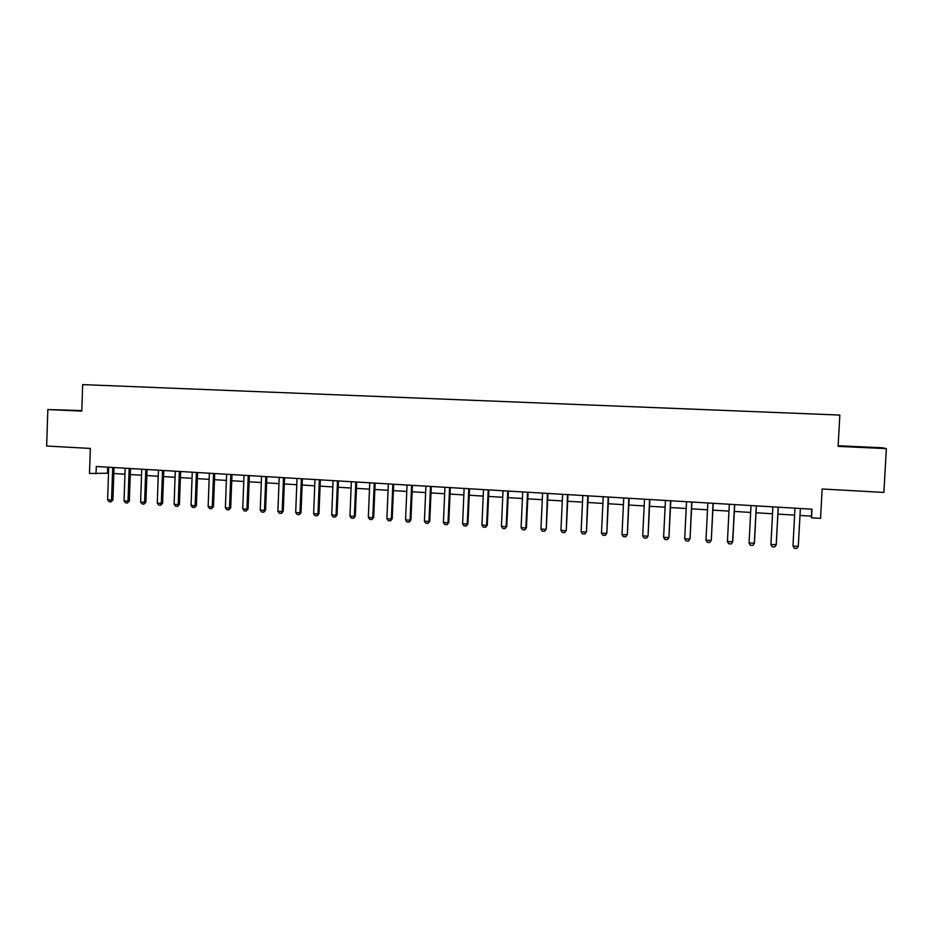 <?xml version="1.0" encoding="UTF-8"?>
<svg xmlns="http://www.w3.org/2000/svg" width="933" height="933" viewBox="0 0 933 933"><rect width="100%" height="100%" fill="white"/><g stroke="black" fill="none" stroke-linecap="round" stroke-linejoin="round"><path stroke-width="1.4" d="M81.812 410.567L47.84 409.552L46.65 446.021L90.349 448.435L89.498 473.451L108.52 473.206M47.84 409.552L81.789 411.126L82.687 384.606L839.84 415.068L838.114 446.371L886.35 448.621L882.49 447.77L838.149 445.717M886.35 448.621L883.889 492.426L822.148 488.997L820.55 518.363L811.535 517.803L812.002 509.196L96.297 466.488L96.041 473.859M799.954 515.448L811.372 516.147L811.535 517.803M113.814 473.532L124.964 474.221M130.27 474.535L141.548 475.224M146.843 475.55L158.248 476.25M163.555 476.576L175.089 477.276M180.396 477.603L192.058 478.314M197.364 478.641L209.167 479.364M214.473 479.679L226.416 480.413M231.722 480.74L243.793 481.475M249.111 481.801L261.322 482.548M266.64 482.874L278.99 483.621M284.308 483.947L296.799 484.717M302.117 485.032L314.759 485.813M320.077 486.14L332.859 486.909M338.189 487.236L351.111 488.029M356.441 488.356L369.515 489.16M374.856 489.475L388.081 490.291M393.411 490.618L406.788 491.434M412.129 491.761L425.658 492.589M430.999 492.916L444.691 493.744M450.033 494.07L463.876 494.922M469.217 495.248L483.236 496.099M488.577 496.426L502.759 497.289M508.088 497.616L522.445 498.502M527.775 498.828L542.295 499.715M547.636 500.041L562.319 500.928M567.661 501.254L582.53 502.164M587.86 502.49L602.905 503.412M608.246 503.738L623.466 504.671M628.795 504.998L644.202 505.931M649.531 506.257L665.124 507.214M670.454 507.54L686.221 508.497M691.563 508.823L707.517 509.803M712.847 510.129L729 511.121M734.341 511.436L750.68 512.439M756.01 512.765L772.559 513.78M777.889 514.106L794.636 515.121M811.757 509.173L811.372 516.147M107.738 467.176L107.54 473.148M859.69 446.837L878.408 448.015L859.666 447.234M81.812 410.707L62.919 410.054L81.801 410.963M800.374 508.497L798.286 546.376L796.84 548.394L794.193 548.207L792.968 546.015L794.974 508.182M792.968 546.015L798.286 546.376M778.192 507.517L776.198 544.884L774.787 546.89L772.151 546.715L770.926 544.534L772.886 506.864M770.926 544.534L776.256 544.627L778.25 507.342M756.313 505.873L754.296 543.414L752.919 545.408L750.319 545.234L749.071 543.053L751.007 505.558M749.071 543.053L754.412 543.158L756.383 505.873M734.586 504.578L732.603 541.945L731.262 543.939L728.673 543.764L727.425 541.595L729.326 504.263M727.425 541.595L732.755 541.7L734.703 504.578M713.045 503.284L711.296 540.254L709.78 542.481L707.226 542.306L705.966 540.149L707.832 502.98M713.209 503.295L711.296 540.254M705.966 540.149L711.098 540.499L709.78 542.481M691.703 502.012L690.035 538.819L688.507 541.035L685.965 540.86L684.694 538.714L686.536 501.709M691.913 502.024L690.035 538.819M684.694 538.714L689.779 539.064L688.507 541.035M670.547 500.753L668.949 537.396L667.41 539.601L664.891 539.437L663.608 537.291L665.427 500.45M670.804 500.764L668.949 537.396M663.608 537.291L668.658 537.63L667.41 539.601M649.566 499.505L648.062 535.985L646.499 538.189L644.003 538.014L642.709 535.88L644.493 499.202M649.881 499.517L648.062 535.985M642.709 535.88L647.712 536.218L646.499 538.189M628.784 498.257L627.349 534.597L625.775 536.778L623.302 536.615L621.996 534.492L623.757 497.965M629.134 498.28L627.349 534.597M621.996 534.492L626.953 534.819L625.775 536.778M608.176 497.032L606.812 533.209L605.225 535.379L602.776 535.215L601.47 533.105L603.196 496.729M608.573 497.056L606.812 533.209M601.47 533.105L606.38 533.431L605.225 535.379M587.755 495.82L586.46 531.833L584.863 534.003L582.425 533.839L581.107 531.728L582.81 495.516M588.187 495.843L586.46 531.833M581.107 531.728L585.982 532.055L584.863 534.003M567.509 494.607L566.273 530.48L564.675 532.626L562.261 532.463L560.931 530.376L562.599 494.315M567.987 494.63L566.273 530.48M560.931 530.376L565.76 530.69L564.675 532.626M547.426 493.405L546.271 529.128L544.65 531.274L542.26 531.11L540.93 529.023L542.574 493.114M547.951 493.44L546.271 529.128M540.93 529.023L545.712 529.349L544.65 531.274M527.53 492.216L525.839 528.008L526.434 527.786L524.801 529.921L522.433 529.769L521.092 527.681L522.713 491.936M528.09 492.251L526.434 527.786M521.092 527.681L525.839 528.008L524.801 529.921M507.797 491.038L506.129 526.678L506.771 526.469L505.126 528.591L502.782 528.428L501.429 526.352L503.015 490.758M508.403 491.085L506.771 526.469M501.429 526.352L506.129 526.678L505.126 528.591M488.227 489.872L486.594 525.361L487.271 525.151L485.615 527.262L483.294 527.11L481.929 525.046L483.492 489.592M488.88 489.918L487.271 525.151M481.929 525.046L486.594 525.361L485.615 527.262M468.832 488.717L467.223 524.054L467.946 523.856L466.278 525.955L463.969 525.792L462.593 523.74L464.133 488.437M469.521 488.764L467.946 523.856M462.593 523.74L467.223 524.054L466.278 525.955M449.601 487.574L448.015 522.76L448.773 522.562L447.094 524.649L444.808 524.498L443.432 522.445L444.948 487.294M450.324 487.609L448.773 522.562M443.432 522.445L448.015 522.76L447.094 524.649M430.521 486.431L428.97 521.465L429.763 521.279L428.072 523.366L425.798 523.203L424.422 521.162L425.903 486.163M431.279 486.478L429.763 521.279M424.422 521.162L428.97 521.465L428.072 523.366M411.616 485.3L410.077 520.194L410.905 520.008L409.214 522.083L406.951 521.932L405.563 519.891L407.033 485.032M412.409 485.347L410.905 520.008M405.563 519.891L410.077 520.194L409.214 522.083M392.851 484.18L391.347 518.935L392.21 518.748L390.507 520.812L388.268 520.661L386.88 518.631L388.315 483.912M393.691 484.239L392.21 518.748M386.88 518.631L391.347 518.935L390.507 520.812M374.25 483.072L372.768 517.687L373.678 517.5L371.952 519.553L369.736 519.401L368.337 517.383L369.748 482.804M375.124 483.131L373.678 517.5M368.337 517.383L372.768 517.687L371.952 519.553M355.811 481.976L354.353 516.439L355.286 516.264L353.56 518.305L351.356 518.153L349.957 516.147L351.344 481.708M356.709 482.034L355.286 516.264M349.957 516.147L354.353 516.439L353.56 518.305M337.513 480.88L336.078 515.203L337.046 515.028L335.309 517.069L333.128 516.917L331.716 514.911L333.081 480.623M338.457 480.938L337.046 515.028M331.716 514.911L336.078 515.203L335.309 517.069M319.366 479.807L317.955 513.99L318.958 513.815L317.208 515.832L315.051 515.692L313.628 513.698L314.981 479.539M320.346 479.854L318.958 513.815M313.628 513.698L317.955 513.99L317.208 515.832M301.371 478.722L299.983 512.777L301.021 512.602L299.26 514.619L297.126 514.468L295.691 512.485L297.021 478.466M302.374 478.792L301.021 512.602M295.691 512.485L299.983 512.777L299.26 514.619M283.527 477.661L282.163 511.576L283.224 511.401L281.463 513.407L279.329 513.267L277.894 511.284L279.2 477.404M284.565 477.719L283.224 511.401M277.894 511.284L282.163 511.576L281.463 513.407M265.823 476.611L264.471 510.374L265.578 510.211L263.806 512.217L261.695 512.065L260.249 510.094L261.532 476.355M266.885 476.67L265.578 510.211M260.249 510.094L264.471 510.374L263.806 512.217M248.26 475.562L246.93 509.196L248.061 509.033L246.277 511.027L244.189 510.876L242.743 508.917L244.003 475.305M249.356 475.62L248.061 509.033M242.743 508.917L246.93 509.196L246.277 511.027M230.836 474.524L229.53 508.019L230.696 507.867L228.9 509.838L226.824 509.698L225.378 507.739L226.614 474.267M231.967 474.582L230.696 507.867M225.378 507.739L229.53 508.019L228.9 509.838M213.552 473.486L212.269 506.852L213.47 506.701L211.663 508.672L209.61 508.532L208.152 506.584L209.365 473.241M214.718 473.556L213.47 506.701M208.152 506.584L212.269 506.852L211.663 508.672M196.408 472.46L195.149 505.698L196.373 505.546L194.565 507.517L192.525 507.377L191.055 505.429L192.256 472.215M197.598 472.541L196.373 505.546M191.055 505.429L195.149 505.698L194.565 507.517M179.393 471.445L178.156 504.555L179.416 504.403L177.597 506.362L175.567 506.222L174.109 504.286L175.276 471.2M180.617 471.527L179.416 504.403M174.109 504.286L178.156 504.555L177.597 506.362M162.529 470.442L161.304 503.423L162.587 503.272L160.768 505.219L158.75 505.08L157.28 503.144L158.435 470.197M163.776 470.524L162.587 503.272M157.28 503.144L161.304 503.423L160.768 505.219M145.781 469.439L144.592 502.292L145.898 502.152L144.067 504.088L142.073 503.948L140.591 502.024L141.734 469.206M147.064 469.521L145.898 502.152M140.591 502.024L144.592 502.292L144.067 504.088M129.174 468.459L127.996 501.173L129.337 501.033L127.494 502.957L125.523 502.829L124.031 500.904L125.15 468.214M130.48 468.529L129.337 501.033M124.031 500.904L127.996 501.173L127.494 502.957M112.695 467.468L111.54 500.065L112.905 499.925L111.062 501.849L109.091 501.709L107.61 499.796L108.706 467.235M114.036 467.55L112.905 499.925M107.61 499.796L111.54 500.065L111.062 501.849M527.483 492.542L528.078 492.414M507.75 491.364L508.38 491.236M488.181 490.198L488.857 490.07M468.786 489.044L469.497 488.915M449.554 487.889L450.301 487.772M430.475 486.746L431.268 486.629M411.57 485.615L412.398 485.498M392.816 484.495L393.679 484.39M374.215 483.387L375.113 483.282M355.765 482.291L356.698 482.174M337.466 481.195L338.446 481.09M319.331 480.11L320.334 480.005M301.336 479.037L302.362 478.932M283.48 477.964L284.553 477.871M265.777 476.915L266.873 476.821M248.213 475.865L249.344 475.772M230.789 474.827L231.955 474.734M213.517 473.789L214.707 473.707M196.362 472.763L197.586 472.681M179.358 471.748L180.605 471.666M162.482 470.745L163.765 470.664M145.746 469.742L147.052 469.661M129.139 468.751L130.468 468.669M112.66 467.76L114.024 467.69"/></g></svg>

